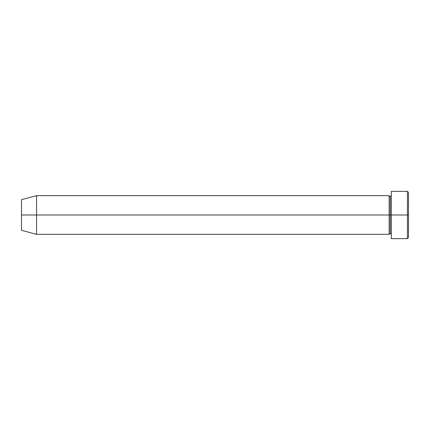 <?xml version="1.0" encoding="UTF-8"?>
<svg xmlns="http://www.w3.org/2000/svg" width="430" height="430" viewBox="0 0 430 430"><rect width="100%" height="100%" fill="white"/><g stroke="black" fill="none" stroke-linecap="round" stroke-linejoin="round"><path stroke-width="0.64" d="M391.3 234.35L390.225 233.275L389.15 234.35L389.15 215L390.225 215L390.225 196.725L390.225 215L391.3 215L391.3 238.65L391.3 191.35L391.3 215L408.5 215L408.5 192.425L408.5 237.575L408.5 215L407.425 215L407.425 238.65L407.425 215L390.225 215L390.225 196.725L390.225 215L389.15 215L389.15 195.65L389.15 215L21.5 215L21.5 230.319L21.5 199.681L21.5 215L36.55 215L36.55 234.35L36.55 215L389.15 215L389.15 195.65L36.55 195.65L36.55 215L36.55 195.65L21.5 199.681M407.425 215L407.425 191.35L407.425 215M389.15 215L389.15 234.35L389.15 215M390.225 215L390.225 233.275L390.225 215M391.3 238.65L407.425 238.65L408.5 237.575M389.15 195.65L390.225 196.725L391.3 195.65M389.15 234.35L36.55 234.35L21.5 230.319M408.5 192.425L407.425 191.35L391.3 191.35"/></g></svg>
